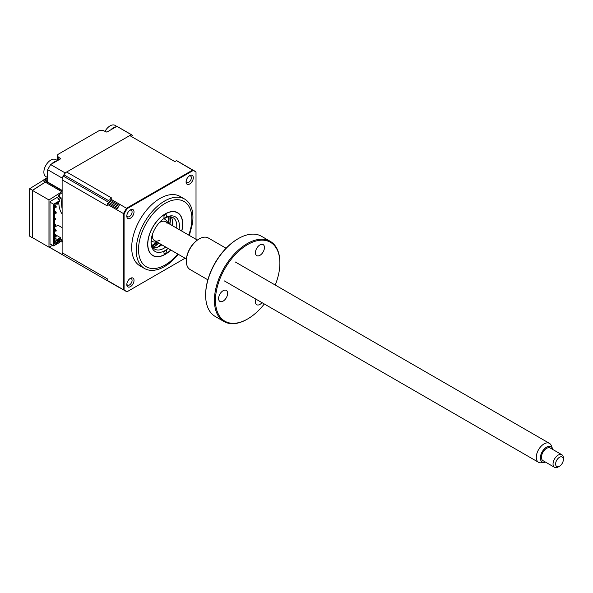 <?xml version="1.0" encoding="UTF-8"?>
<svg xmlns="http://www.w3.org/2000/svg" width="593" height="593" viewBox="0 0 593 593"><rect width="100%" height="100%" fill="white"/><g stroke="black" fill="none" stroke-linecap="round" stroke-linejoin="round"><path stroke-width="0.89" d="M49.226 247.059L62.117 254.501L62.117 242.166A1.09 0.63 -60 0 1 62.895 240.832M62.117 240.38L59.671 241.662M46.462 182.837A1.09 0.63 0 0 0 47.173 182.659A1.09 0.63 60 0 1 47.329 182.207M62.347 190.894A1.09 0.63 -60 0 1 62.117 190.39L62.117 178.056A69.248 39.976 120 0 1 65.097 172.904L50.664 164.572A69.248 39.976 120 0 0 47.692 169.724L62.117 178.056M47.692 169.724L47.692 181.265L44.712 180.094A3.647 2.105 -120 0 0 43.289 180.109A3.647 2.105 -120 0 0 42.815 180.583L45.372 182.058L32.482 190.279L32.622 237.749M62.117 254.501A69.248 39.976 120 0 0 63.577 255.42A69.248 39.976 -60 0 1 63.221 255.212A5.463 3.158 -60 0 1 62.117 252.722L62.117 179.835A5.463 3.158 -60 0 1 63.221 176.077A69.248 39.976 -60 0 1 63.933 174.853A5.463 3.158 -60 0 1 66.638 172.014L129.763 135.567A5.463 3.158 -60 0 1 132.469 135.286A69.248 39.976 -60 0 1 132.817 135.486L118.392 127.154A69.248 39.976 120 0 0 116.873 126.346L106.873 132.12L103.419 130.668A3.647 2.105 0 0 0 98.705 130.883L58.522 154.084A3.647 2.105 0 0 0 57.454 155.574A3.647 2.105 0 0 0 58.151 156.804L60.656 158.798L50.664 164.572M132.469 135.286L132.817 135.486A69.248 39.976 120 0 0 131.298 134.678L65.097 172.904M116.873 126.346L131.298 134.678M42.815 180.583L29.694 188.67A3.647 2.105 -120 0 0 29.65 189.211L29.65 235.614A3.647 2.105 -120 0 0 29.694 236.207L32.482 237.815M29.694 188.67L32.482 190.279M32.482 190.427L48.974 199.952L48.974 247.192L32.482 237.667L32.482 190.427L45.372 182.058M62.117 197.061A35.35 20.407 120 0 0 62.117 208.721M59.419 194.63A35.35 20.407 120 0 0 59.122 196.542M58.774 202.139A35.35 20.407 120 0 0 62.117 214.051M50.524 244.101L50.005 244.398L50.005 201.553L58.774 196.491L58.774 195.001L62.117 192.769M62.117 227.645L57.951 225.236L54.519 227.215M59.545 240.38L58.774 240.083M62.117 239.194L59.218 240.573M47.625 182.392L46.662 182.955L61.865 191.732L48.974 199.952M48.974 247.192L52.614 245.309M45.372 182.207L46.662 182.955M159.421 246.384A20.043 11.571 120 0 0 161.689 244.731M172.622 225.792A20.043 11.571 120 0 0 172.919 223.005M169.932 224.243L170.888 216.86A18.22 10.518 -60 0 1 172.934 223.717A18.22 10.518 -60 0 1 172.8 225.896M161.867 244.835A18.22 10.518 -60 0 1 160.051 246.036A18.22 10.518 -60 0 1 153.076 247.696L158.998 243.182M151.045 241.544A18.22 10.518 120 0 0 154.803 249.171A18.22 10.518 120 0 0 165.736 247.066M176.67 228.127A18.22 10.518 120 0 0 176.796 225.948A18.22 10.518 120 0 0 173.023 217.609A18.22 10.518 120 0 0 164.543 218.165M168.138 248.452A20.043 11.571 -60 0 1 165.202 250.498A20.043 11.571 -60 0 1 151.03 242.315A20.043 11.571 -60 0 1 165.202 217.764A1.823 1.053 120 0 0 166.492 215.533A1.823 1.053 120 0 0 166.114 214.703A1.823 1.053 120 0 0 164.706 215.192A1.823 1.053 120 0 0 163.913 217.023A1.823 1.053 120 0 0 164.291 217.861A1.823 1.053 120 0 0 165.202 217.764A20.043 11.571 -60 0 1 179.375 225.948A20.043 11.571 -60 0 1 179.071 229.513M163.913 252.729A1.823 1.053 120 0 0 164.291 253.567A1.823 1.053 120 0 0 165.692 253.078A1.823 1.053 120 0 0 166.492 251.247A1.823 1.053 120 0 0 166.114 250.409A1.823 1.053 120 0 0 165.202 250.498A1.823 1.053 120 0 0 163.913 252.729M181.784 231.085A24.78 14.306 120 0 0 182.726 224.021A24.78 14.306 120 0 0 165.202 213.903A24.78 14.306 120 0 0 147.679 244.249A24.78 14.306 120 0 0 170.858 250.024M50.005 202.146L53.615 204.229L53.615 245.887L59.671 242.389L59.671 241.499L58.64 242.092L58.611 240.921L57.588 241.514L57.558 242.722L55.001 244.197L54.519 243.916L54.519 205.163L55.001 204.318L57.558 202.843L57.558 203.999L58.611 203.429L58.64 202.22L59.671 201.627L59.671 200.731L57.869 198.796L60.449 197.313L58.774 196.342M59.671 200.731L53.615 204.229M60.449 197.313L60.449 198.648L58.677 199.671M58.64 202.22L59.671 201.627M57.558 202.843L55.001 204.318M54.519 240.966L56.787 242.27L54.519 243.286M55.001 244.197L54.778 243.434M57.558 242.722L56.787 242.27M59.671 241.499L59.404 240.765L58.64 241.203M59.404 240.765L57.869 239.12L60.449 237.63L60.449 238.972L58.677 239.987M54.519 234.205L60.449 237.63M58.381 241.054L57.61 240.61M53.615 245.887L50.005 243.805M54.519 205.645L55.29 205.193L56.194 206.609L55.675 206.905L54.519 206.238M54.519 207.454L56.194 207.202L55.29 206.683L54.519 207.127M54.519 211.59L55.29 211.145L56.194 212.561L55.675 212.857L54.519 212.19M54.519 213.398L56.194 213.154L55.29 212.635L54.519 213.08M54.519 225.303L55.675 225.355L55.675 224.762L54.519 224.095M54.519 229.447L55.29 229.002L56.194 230.418L55.675 230.714L54.519 230.04M54.519 231.255L56.194 231.011L55.29 230.492L54.519 230.936M54.519 235.399L55.29 234.954L56.194 236.362L55.675 236.666L54.519 235.992M54.519 237.207L56.194 236.963L55.29 236.444L54.519 236.889M54.519 219.351L55.675 219.403L55.675 218.81L54.519 218.142M54.519 237.926L58.381 240.158L57.047 240.936L54.519 239.476M58.381 203.562L57.047 204.333L56.016 203.74M105.02 131.342A9.836 5.678 -60 0 1 111.188 125.323A9.836 5.678 -60 0 1 115.027 125.36L116.799 126.391M110.772 129.867A9.836 5.678 -60 0 1 114.486 127.228A9.836 5.678 -60 0 1 116.028 126.835M189.686 175.661L189.686 175.661A5.1 2.943 120 0 0 186.076 181.91A5.1 2.943 120 0 0 189.686 183.993A5.1 2.943 120 0 0 193.288 177.744A5.1 2.943 120 0 0 189.686 175.661M186.113 181.288A3.736 2.157 120 0 0 186.847 182.503A3.736 2.157 120 0 0 188.715 182.318A3.736 2.157 120 0 0 191.154 179.027A3.736 2.157 120 0 0 190.583 176.032A3.736 2.157 120 0 0 189.16 176.01M130.408 278.325L130.408 278.325A5.1 2.943 120 0 0 126.806 284.573A5.1 2.943 120 0 0 130.408 286.656A5.1 2.943 120 0 0 134.018 280.407A5.1 2.943 120 0 0 130.408 278.325M126.843 283.951A3.736 2.157 120 0 0 127.577 285.166A3.736 2.157 120 0 0 129.444 284.981A3.736 2.157 120 0 0 131.883 281.69A3.736 2.157 120 0 0 131.312 278.695A3.736 2.157 120 0 0 129.889 278.666M130.408 209.885L130.408 209.885A5.1 2.943 120 0 0 126.806 216.134A5.1 2.943 120 0 0 130.408 218.217A5.1 2.943 120 0 0 134.018 211.968A5.1 2.943 120 0 0 130.408 209.885M126.843 215.511A3.736 2.157 120 0 0 127.577 216.727A3.736 2.157 120 0 0 129.444 216.541A3.736 2.157 120 0 0 131.883 213.25A3.736 2.157 120 0 0 131.312 210.256A3.736 2.157 120 0 0 129.889 210.226M189.345 235.451L192.429 223.813A40.087 23.142 120 0 0 184.623 199.055L180.094 196.439A40.087 23.142 120 0 0 160.051 198.425A40.087 23.142 120 0 0 133.855 233.753A40.087 23.142 120 0 0 140 265.879L144.536 268.496A40.087 23.142 120 0 0 164.58 266.509A40.087 23.142 120 0 0 169.872 262.877L178.411 254.382M184.623 199.055A40.087 23.142 120 0 0 164.58 201.042A40.087 23.142 120 0 0 138.391 236.37A40.087 23.142 120 0 0 144.536 268.496M172.674 220.922A24.602 14.202 -60 0 1 171.896 225.37M160.962 244.309A24.602 14.202 -60 0 1 157.501 247.214M170.754 249.964A24.602 14.202 -60 0 1 165.202 254.219A24.602 14.202 -60 0 1 152.898 255.435A24.602 14.202 -60 0 1 149.132 235.725A24.602 14.202 -60 0 1 165.202 214.051A24.602 14.202 -60 0 1 177.5 212.828A24.602 14.202 -60 0 1 181.688 231.025M185.083 258.237L127.124 291.704A69.092 39.894 -60 0 1 124.078 289.933L123.455 289.74L123.455 213.636A69.248 39.976 -60 0 1 126.568 208.232L192.769 170.013A69.248 39.976 -60 0 1 194.289 170.814A69.248 39.976 -60 0 1 195.608 171.636L196.016 172.044L196.016 239.298M123.589 289.836L127.124 291.704M195.608 171.636L196.016 172.044A69.092 39.894 -60 0 0 193.244 170.458L176.536 160.636A69.248 39.976 -60 0 1 178.056 161.444L195.675 171.681M119.2 287.375A5.463 3.158 -60 0 1 118.563 287.16A69.248 39.976 -60 0 1 118.207 286.96A69.248 39.976 -60 0 1 117.859 286.753A5.463 3.158 -60 0 1 117.303 286.241A69.248 39.976 -60 0 0 118.348 286.879L125.049 290.748A69.248 39.976 -60 0 1 123.455 289.74L107.222 280.37L107.222 278.762L62.117 252.722M126.687 291.482L126.568 291.556A69.248 39.976 -60 0 1 125.049 290.748M117.303 286.241L107.77 280.734A69.248 39.976 -60 0 1 107.222 280.37M62.117 179.835L107.222 205.875L107.222 204.266L124.078 213.925A69.092 39.894 -60 0 1 127.124 208.632L193.244 170.458M124.078 289.933L124.078 213.925M127.124 208.632L110.328 198.863L111.736 198.047L66.638 172.014M129.763 135.567L174.861 161.607L176.536 160.636M117.303 208.766A5.463 3.158 -60 0 1 117.859 207.617A69.248 39.976 -60 0 1 118.563 206.394A5.463 3.158 -60 0 1 119.26 205.363A69.248 39.976 -60 0 0 117.303 208.766L107.77 203.266A69.248 39.976 -60 0 0 107.222 204.266M119.26 205.363L109.727 199.856A69.248 39.976 -60 0 1 110.328 198.863M167.078 223.383A10.933 6.315 120 0 0 160.051 222.234A10.933 6.315 120 0 0 159.191 222.775A10.933 6.315 -60 0 1 163.268 221.182A10.933 6.315 -60 0 1 165.514 221.693L197.343 240.069M186.41 259L154.58 240.625A10.933 6.315 -60 0 1 152.364 234.613A10.933 6.315 120 0 0 160.051 240.083M156.574 241.781A12.757 7.368 -60 0 1 152.379 241.462A12.757 7.368 -60 0 1 151.126 240.365M163.557 218.824A12.757 7.368 -60 0 1 165.136 219.366A12.757 7.368 -60 0 1 167.508 222.842M47.692 177.648L45.913 176.625A9.836 5.678 -60 0 1 44.401 168.746A9.836 5.678 -60 0 1 53.489 159.146A9.836 5.678 -60 0 1 55.749 159.584L57.528 160.607M47.692 176.766A9.836 5.678 -60 0 1 47.692 170.695M51.502 164.083A9.836 5.678 -60 0 1 56.758 161.051M152.067 246.088A21.867 12.623 120 0 0 152.342 245.962A21.867 12.623 120 0 0 157.605 242.374M168.538 223.435A21.867 12.623 120 0 0 168.99 216.786M168.256 216.875A21.867 12.623 -60 0 1 167.767 222.99M156.834 241.929A21.867 12.623 -60 0 1 151.786 245.413M151.089 240.721L152.379 241.462A16.396 9.466 -60 0 1 151.067 241.974M164.921 217.972A16.396 9.466 -60 0 1 165.136 219.366L163.846 218.624M544.374 462.355L541.261 462.777A10.933 6.315 -60 0 1 540.801 462.822A10.933 6.315 -60 0 1 538.555 462.31A10.933 6.315 -60 0 1 537.673 451.414A10.933 6.315 -60 0 1 547.243 442.867A10.933 6.315 -60 0 1 549.489 443.379A10.933 6.315 -60 0 1 551.245 445.491L552.431 448.39A8.828 5.1 120 0 0 549.2 446.277A8.828 5.1 120 0 0 540.927 454.601A8.828 5.1 120 0 0 543.996 462.384A8.828 5.1 120 0 0 544.374 462.355A8.828 5.1 120 0 0 545.449 462.08M552.735 449.457A8.828 5.1 120 0 0 552.431 448.39M559.488 466.231L558.198 466.98A7.286 4.21 -60 0 1 556.049 467.677A7.286 4.21 -60 0 1 554.551 467.343A7.286 4.21 -60 0 1 553.966 460.072A7.286 4.21 -60 0 1 560.348 454.379A7.286 4.21 -60 0 1 561.838 454.712A7.286 4.21 -60 0 1 563.35 458.055L563.35 459.538A5.463 3.158 120 0 0 561.097 456.78A5.463 3.158 120 0 0 555.967 461.94A5.463 3.158 120 0 0 557.872 466.758A5.463 3.158 120 0 0 559.488 466.231A5.463 3.158 120 0 0 563.35 459.538M561.838 454.712L550.245 448.019A7.286 4.21 120 0 0 548.747 447.685A7.286 4.21 120 0 0 542.365 453.378A7.286 4.21 120 0 0 542.958 460.642L554.551 467.343M247.666 244.546A45.557 26.3 120 0 0 215.452 300.34A45.557 26.3 120 0 0 247.666 318.938L247.148 319.242A46.284 26.722 -60 0 1 224.006 321.532A46.284 26.722 -60 0 1 216.912 284.44A46.284 26.722 -60 0 1 247.148 243.656A46.284 26.722 -60 0 1 270.289 241.366A46.284 26.722 -60 0 1 279.881 262.551L279.881 263.144A45.557 26.3 120 0 0 247.666 244.546M205.638 295.27L205.638 294.677A45.557 26.3 -60 0 1 237.845 238.883L238.364 238.579A46.284 26.722 120 0 0 205.638 295.27A46.284 26.722 120 0 0 215.222 316.454L224.006 321.532M237.845 238.883L238.364 238.579A46.284 26.722 120 0 1 261.506 236.288L270.289 241.366M186.335 261.209L186.335 260.616A17.494 10.103 -60 0 1 198.699 239.194L199.218 238.897A18.22 10.518 120 0 0 186.335 261.209A18.22 10.518 120 0 0 190.108 269.556L207.861 279.807M198.699 239.194L199.218 238.897A18.22 10.518 120 0 1 208.328 237.993L226.081 248.245M259.942 244.902A6.375 3.684 -60 0 1 263.129 244.59A6.375 3.684 -60 0 1 264.107 249.697A6.375 3.684 -60 0 1 259.942 255.324A6.375 3.684 -60 0 1 256.747 255.635A6.375 3.684 -60 0 1 255.776 250.528A6.375 3.684 -60 0 1 259.942 244.902M262.002 302.645A6.375 3.684 -60 0 1 259.942 304.409A6.375 3.684 -60 0 1 256.747 304.728A6.375 3.684 -60 0 1 255.931 299.139M223.116 290.711A6.375 3.684 -60 0 1 226.311 290.392A6.375 3.684 -60 0 1 227.289 295.507A6.375 3.684 -60 0 1 223.116 301.125A6.375 3.684 -60 0 1 219.929 301.437A6.375 3.684 -60 0 1 218.95 296.33A6.375 3.684 -60 0 1 223.116 290.711M247.148 319.242L247.666 318.938A45.557 26.3 120 0 0 264.308 303.979M275.241 285.04A45.557 26.3 120 0 0 279.881 263.144M62.117 242.166L60.501 241.232M45.646 182.37A2.187 1.26 -120 0 1 47.173 181.762A1.09 0.63 120 0 0 47.403 182.266L62.117 190.761M47.173 181.762L62.117 190.39M47.692 178.367L44.712 180.094M58.151 156.804L58.151 160.251M188.715 235.087A37.722 21.778 120 0 0 165.202 203.332A37.722 21.778 120 0 0 138.532 249.534A37.722 21.778 120 0 0 165.202 264.93A37.722 21.778 120 0 0 177.781 254.026M63.221 255.212L118.563 287.16M63.221 176.077L117.859 207.617M63.933 174.853L118.563 206.394M152.742 247.251A23.69 13.676 120 0 0 158.642 242.974M169.576 224.035A23.69 13.676 120 0 0 170.332 216.786M57.454 160.562L57.454 155.574M49.16 247.096L118.207 286.96M43.289 180.109L47.618 177.611M549.489 443.379L235.317 261.995M538.555 462.31L224.384 280.926"/></g></svg>
